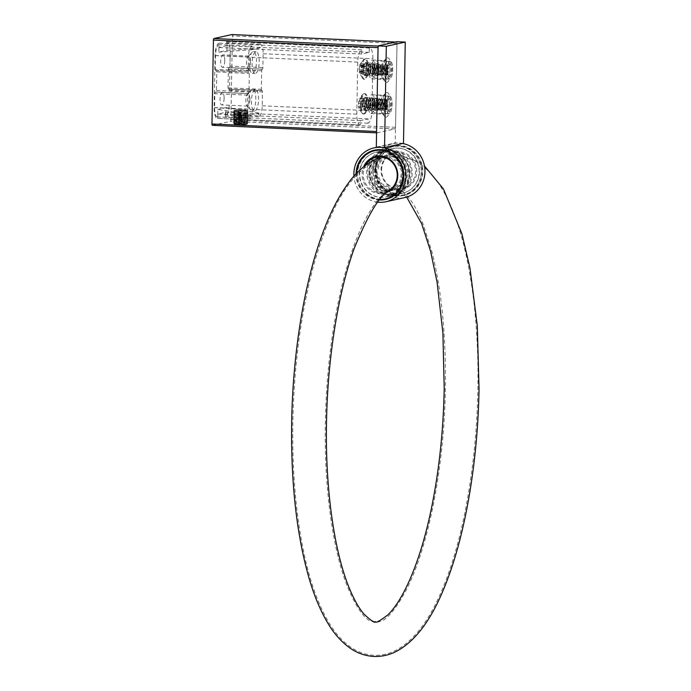 <?xml version="1.0" encoding="UTF-8"?>
<svg xmlns="http://www.w3.org/2000/svg" width="691" height="691" viewBox="0 0 691 691"><rect width="100%" height="100%" fill="white"/><g stroke="black" fill="none" stroke-linecap="round" stroke-linejoin="round"><path stroke-width="0.52" stroke-dasharray="3.46 2.59" d="M256.465 61.68A10.883 3.524 92.6 0 0 253.407 51.592A10.883 3.524 92.6 0 0 252.172 52.196A10.883 3.524 92.6 0 0 249.356 63.252A10.883 3.524 92.6 0 0 251.239 72.633A10.883 3.524 92.6 0 0 252.414 73.341A10.883 3.524 92.6 0 0 256.465 61.68M250.557 61.819A6.245 2.021 92.6 0 0 248.812 56.031A6.245 2.021 92.6 0 0 248.104 56.377A6.245 2.021 92.6 0 0 246.488 62.717A6.245 2.021 92.6 0 0 247.559 68.089A6.245 2.021 92.6 0 0 248.233 68.504A6.245 2.021 92.6 0 0 250.557 61.819M259.211 61.801A10.883 3.524 92.6 0 0 256.154 51.721A10.883 3.524 92.6 0 0 252.103 63.382A10.883 3.524 92.6 0 0 255.16 73.471A10.883 3.524 92.6 0 0 259.211 61.801M255.808 99.288A10.883 3.524 92.6 0 0 252.751 89.199A10.883 3.524 92.6 0 0 251.515 89.804A10.883 3.524 92.6 0 0 248.7 100.86A10.883 3.524 92.6 0 0 250.583 110.24A10.883 3.524 92.6 0 0 251.757 110.949A10.883 3.524 92.6 0 0 255.808 99.288M249.9 99.418A6.245 2.021 92.6 0 0 248.155 93.639A6.245 2.021 92.6 0 0 247.447 93.985A6.245 2.021 92.6 0 0 245.832 100.325A6.245 2.021 92.6 0 0 246.903 105.697A6.245 2.021 92.6 0 0 247.577 106.112A6.245 2.021 92.6 0 0 249.9 99.418M258.555 99.409A10.883 3.524 92.6 0 0 255.497 89.32A10.883 3.524 92.6 0 0 251.446 100.99A10.883 3.524 92.6 0 0 254.504 111.078A10.883 3.524 92.6 0 0 258.555 99.409M224.109 98.243A6.245 2.021 92.6 0 0 222.364 92.456A6.245 2.021 92.6 0 0 220.04 99.141A6.245 2.021 92.6 0 0 221.794 104.928A6.245 2.021 92.6 0 0 224.109 98.243M224.765 60.635A6.245 2.021 92.6 0 0 223.02 54.848A6.245 2.021 92.6 0 0 220.697 61.534A6.245 2.021 92.6 0 0 222.45 67.321A6.245 2.021 92.6 0 0 224.765 60.635M262.882 67.623L229.956 66.111A1.451 0.466 -87.4 0 1 229.455 67.666L262.381 69.169A1.451 0.466 92.6 0 0 262.882 67.623L263.124 53.734A10.158 3.291 92.6 0 0 260.274 44.319A10.158 3.291 92.6 0 0 259.989 44.345L259.92 47.955L251.87 49.743L251.93 46.124A10.158 3.291 92.6 0 0 248.44 56.99L248.199 70.871A1.451 0.466 92.6 0 0 248.605 72.218A1.451 0.466 92.6 0 0 248.648 72.218L248.881 72.158A1.451 0.466 -87.4 0 1 248.924 72.158A1.451 0.466 -87.4 0 1 249.33 73.505L249.01 92.015A1.451 0.466 -87.4 0 1 248.51 93.57L248.276 93.622A1.451 0.466 92.6 0 0 247.775 95.168L247.533 109.057A10.158 3.291 92.6 0 0 250.384 118.472A10.158 3.291 92.6 0 0 250.669 118.446L250.738 114.836L217.881 109.42L217.743 116.943A10.158 3.291 92.6 0 1 217.458 116.969A10.158 3.291 92.6 0 1 214.607 107.546L214.849 93.665A1.451 0.466 -87.4 0 1 215.35 92.11L248.276 93.622M229.455 67.666L228.842 67.796L228.341 69.35L228.021 87.861L228.471 89.208L229.084 89.07A1.451 0.466 -87.4 0 1 229.127 89.061A1.451 0.466 -87.4 0 1 229.533 90.409L262.459 91.92L262.217 105.801A10.158 3.291 92.6 0 1 258.728 116.667L258.788 113.048L250.738 114.836M262.459 91.92A1.451 0.466 92.6 0 0 262.053 90.573A1.451 0.466 92.6 0 0 262.01 90.581L229.084 89.07M262.381 69.169L262.148 69.221A1.451 0.466 92.6 0 0 261.647 70.776L261.328 89.286A1.451 0.466 92.6 0 0 261.734 90.633A1.451 0.466 92.6 0 0 261.777 90.633L262.01 90.581M248.648 72.218L216.335 70.568L248.924 72.158M215.722 70.707A1.451 0.466 -87.4 0 1 215.678 70.707A1.451 0.466 -87.4 0 1 215.272 69.368L248.199 70.871M259.92 47.955L226.933 50.357L218.874 52.145L219.012 44.621A10.158 3.291 92.6 0 0 215.514 55.479L215.272 69.368M226.933 50.357L227.063 42.833A10.158 3.291 92.6 0 1 227.348 42.807A10.158 3.291 92.6 0 1 230.198 52.222L229.533 90.409M229.956 66.111L230.198 52.222A11.609 3.757 -87.4 0 0 226.942 41.469A11.609 3.757 -87.4 0 0 226.613 41.495L226.536 45.831L218.961 47.515L219.03 43.17A11.609 3.757 -87.4 0 0 215.039 55.582L214.132 107.658A11.609 3.757 -87.4 0 0 217.389 118.411A11.609 3.757 -87.4 0 0 217.717 118.386L217.795 114.05L225.378 112.365L225.301 116.71A11.609 3.757 -87.4 0 0 229.291 104.298A10.158 3.291 92.6 0 1 225.802 115.155L225.931 107.632L217.881 109.42M261.734 90.633L228.427 89.208L261.777 90.633M248.881 72.158L216.335 70.568L216.784 71.907L216.464 90.426L215.963 91.972L215.35 92.11M259.989 44.345L227.063 42.833M251.93 46.124L219.012 44.621M250.669 118.446L217.743 116.943M258.728 116.667L225.802 115.155M258.788 113.048L225.931 107.632M251.87 49.743L218.874 52.145M228.842 67.796L262.148 69.221M215.963 91.972L248.51 93.57M238.628 124.656A6.098 0.501 -179 0 1 234.517 124.104A6.098 0.501 -179 0 1 242.601 123.775A6.098 0.501 -179 0 1 246.713 124.32A6.098 0.501 -179 0 1 238.628 124.656M238.801 114.525A6.098 0.501 -179 0 1 234.698 113.98A6.098 0.501 -179 0 1 242.783 113.644A6.098 0.501 -179 0 1 246.886 114.196A6.098 0.501 -179 0 1 238.801 114.525M386.701 92.542A12.334 3.999 -87.4 0 1 390.519 103.944A12.334 3.999 -87.4 0 1 386.278 117.133A12.334 3.999 -87.4 0 1 384.593 116.356A12.334 3.999 -87.4 0 1 382.494 104.661A12.334 3.999 -87.4 0 1 385.656 93.199A12.334 3.999 -87.4 0 1 386.701 92.542M383.583 114.119A9.432 3.058 92.6 0 0 386.813 104.445A9.432 3.058 92.6 0 0 384.179 95.289A9.432 3.058 92.6 0 0 383.911 95.315A9.432 3.058 92.6 0 0 383.108 95.807A9.432 3.058 92.6 0 0 380.689 104.574A9.432 3.058 92.6 0 0 382.296 113.523A9.432 3.058 92.6 0 0 383.315 114.136A9.432 3.058 92.6 0 0 383.583 114.119M387.305 57.828A12.334 3.999 -87.4 0 1 391.123 69.23A12.334 3.999 -87.4 0 1 386.882 82.419A12.334 3.999 -87.4 0 1 385.198 81.642A12.334 3.999 -87.4 0 1 383.099 69.946A12.334 3.999 -87.4 0 1 386.26 58.485A12.334 3.999 -87.4 0 1 387.305 57.828M384.187 79.405A9.432 3.058 92.6 0 0 387.418 69.731A9.432 3.058 92.6 0 0 384.783 60.575A9.432 3.058 92.6 0 0 384.516 60.601A9.432 3.058 92.6 0 0 383.712 61.093A9.432 3.058 92.6 0 0 381.294 69.86A9.432 3.058 92.6 0 0 382.9 78.809A9.432 3.058 92.6 0 0 383.92 79.422A9.432 3.058 92.6 0 0 384.187 79.405M371.836 78.834A9.432 3.058 92.6 0 0 375.075 69.16A9.432 3.058 92.6 0 0 372.432 60.005A9.432 3.058 92.6 0 0 372.164 60.031A9.432 3.058 92.6 0 0 368.934 69.705A9.432 3.058 92.6 0 0 371.568 78.86A9.432 3.058 92.6 0 0 371.836 78.834M371.231 113.549A9.432 3.058 92.6 0 0 374.47 103.875A9.432 3.058 92.6 0 0 371.827 94.719A9.432 3.058 92.6 0 0 371.559 94.745A9.432 3.058 92.6 0 0 368.329 104.419A9.432 3.058 92.6 0 0 370.963 113.574A9.432 3.058 92.6 0 0 371.231 113.549M371.508 97.638A6.53 2.116 -87.4 0 1 371.698 97.621A6.53 2.116 -87.4 0 1 373.52 103.961A6.53 2.116 -87.4 0 1 371.283 110.655A6.53 2.116 -87.4 0 1 371.102 110.672A6.53 2.116 -87.4 0 1 369.27 104.332A6.53 2.116 -87.4 0 1 371.508 97.638M364.649 97.327A6.53 2.116 -87.4 0 1 364.839 97.31A6.53 2.116 -87.4 0 1 366.662 103.65A6.53 2.116 -87.4 0 1 364.425 110.344A6.53 2.116 -87.4 0 1 364.243 110.361A6.53 2.116 -87.4 0 1 362.412 104.021A6.53 2.116 -87.4 0 1 364.649 97.327M372.121 62.924A6.53 2.116 -87.4 0 1 372.302 62.907A6.53 2.116 -87.4 0 1 374.125 69.247A6.53 2.116 -87.4 0 1 371.888 75.941A6.53 2.116 -87.4 0 1 371.706 75.958A6.53 2.116 -87.4 0 1 369.875 69.618A6.53 2.116 -87.4 0 1 372.121 62.924M365.254 62.613A6.53 2.116 -87.4 0 1 365.444 62.596A6.53 2.116 -87.4 0 1 367.267 68.936A6.53 2.116 -87.4 0 1 365.029 75.63A6.53 2.116 -87.4 0 1 364.848 75.647A6.53 2.116 -87.4 0 1 363.017 69.307A6.53 2.116 -87.4 0 1 365.254 62.613M377.036 132.871L376.992 132.871A1.451 0.466 92.6 0 0 377.036 132.871L395.036 128.88A1.451 0.466 92.6 0 0 395.537 127.325L396.997 43.438A1.451 0.466 92.6 0 0 396.591 42.091A1.451 0.466 92.6 0 0 396.548 42.099L378.081 46.064M212.405 125.33L230.414 121.34A1.451 0.466 92.6 0 0 230.906 119.785L232.375 35.897A1.451 0.466 92.6 0 0 232.003 34.559M360.391 124.924A11.609 3.757 -87.4 0 1 360.063 124.95A11.609 3.757 -87.4 0 1 356.806 114.188L357.713 62.121A11.609 3.757 -87.4 0 1 361.704 49.709L361.635 54.045L369.21 52.369L369.288 48.033A11.609 3.757 -87.4 0 1 369.616 47.999A11.609 3.757 -87.4 0 1 372.872 58.761L371.965 110.836A11.609 3.757 -87.4 0 1 367.975 123.24L368.053 118.904L360.469 120.579L360.391 124.924L217.717 118.386M360.469 120.579L217.795 114.05M368.053 118.904L225.378 112.365M367.975 123.24L225.301 116.71M369.288 48.033L226.613 41.495M369.21 52.369L226.536 45.831M361.635 54.045L218.961 47.515M361.704 49.709L219.03 43.17M367.275 63.339A10.158 3.291 92.6 0 0 364.788 58.934A10.158 3.291 92.6 0 0 363.872 59.271A10.158 3.291 92.6 0 0 361.367 74.827A10.158 3.291 92.6 0 0 362.982 78.809A10.158 3.291 92.6 0 0 363.855 79.232A10.158 3.291 92.6 0 0 367.025 73.877A10.158 3.291 92.6 0 0 367.275 63.339M368.096 63.382A10.158 3.291 92.6 0 0 365.608 58.968A10.158 3.291 92.6 0 0 362.438 64.323A10.158 3.291 92.6 0 0 362.196 74.861A10.158 3.291 92.6 0 0 364.675 79.266A10.158 3.291 92.6 0 0 367.854 73.92A10.158 3.291 92.6 0 0 368.096 63.382M364.131 69.817L363.371 71.285L363.716 73.177L364.477 71.709A1.753 0.57 -87.4 0 1 364.805 71.398A1.753 0.57 -87.4 0 1 365.245 72.158L365.634 74.3L366.299 73.004L365.91 70.862A1.753 0.57 -87.4 0 1 366.161 68.426L366.912 66.958L366.575 65.066L365.815 66.535A1.753 0.57 -87.4 0 1 365.461 66.837A1.753 0.57 -87.4 0 1 365.047 66.077L364.658 63.935L363.984 65.239L364.373 67.373A1.753 0.57 -87.4 0 1 364.131 69.817L359 69.35L358.975 70.041L359.553 65.567L360.555 63.434L360.037 65.688L360.685 66.068L362.473 64.557L362.887 66.828L361.117 68.426L360.909 70.473L362.274 72.875L361.471 74.429L359.424 71.709L359.553 73.306L359.208 67.303L359.881 64.652L363.872 59.271M365.047 66.077L360.037 65.688L365.815 66.535M365.245 72.158L359.424 71.709L364.477 71.709M363.716 73.177L359.536 73.22L362.982 78.809M366.835 65.835A5.804 1.883 92.6 0 0 365.409 63.322A5.804 1.883 92.6 0 0 363.596 66.379A5.804 1.883 92.6 0 0 363.457 72.4A5.804 1.883 92.6 0 0 364.883 74.922A5.804 1.883 92.6 0 0 366.688 71.864A5.804 1.883 92.6 0 0 366.835 65.835M364.883 74.922L367.249 75.025L367.802 73.989L369.098 65.947L367.975 63.434L367.025 64.462L366.316 69.713L367.508 74.507L368.398 75.077L369.927 73.695L371.067 68.858L371.024 66.034L369.711 74.075L368.493 72.59L367.802 73.989L368.7 72.227L367.292 74.939L368.398 75.077M367.292 74.939L369.711 74.075M368.597 72.633L368.225 69.8L368.934 64.548L369.875 63.52L371.007 66.034L369.892 63.529L368.951 64.548L368.243 69.8L369.426 74.593L370.324 75.172L371.646 74.162L372.993 68.945L372.941 66.12L372.976 68.945L371.628 74.162L370.307 75.172L368.597 72.633M370.514 72.728L370.151 69.886L370.851 64.634L371.801 63.615L372.933 66.12L371.81 63.615L370.868 64.634L370.16 69.886L370.531 72.728L372.242 75.259L370.514 72.728M374.85 66.206L374.902 69.031L373.555 74.248L372.224 75.259L373.771 73.868L374.911 69.031L374.367 64.263L373.736 63.702L372.786 64.729L372.078 69.972L372.449 72.814L372.069 69.972L372.777 64.729L373.719 63.702L374.85 66.206M376.768 66.293L376.82 69.117L375.472 74.334L374.151 75.345L372.44 72.814L374.159 75.345L375.489 74.334L376.828 69.117L376.785 66.293L375.654 63.788L376.768 66.293M374.358 72.901L373.986 70.059L374.695 64.816L375.636 63.788L374.712 64.816L374.004 70.059L374.367 72.901L376.085 75.431L374.358 72.901M378.694 66.379L378.737 69.204L377.39 74.429L376.068 75.431L377.614 74.049L378.754 69.204L378.202 64.436L377.571 63.874L376.63 64.902L375.921 70.154L376.293 72.987L375.913 70.145L376.612 64.902L377.562 63.874L378.694 66.379M380.611 66.474L380.663 69.299L379.316 74.516L377.986 75.518L376.275 72.987L378.003 75.518L379.324 74.516L380.672 69.299L380.629 66.474L379.497 63.961L380.611 66.474M378.202 73.073L377.83 70.24L378.538 64.989L379.48 63.961L378.547 64.989L377.847 70.24L378.21 73.073L379.92 75.613L378.202 73.073M382.529 66.561L382.581 69.385L381.233 74.602L379.912 75.613L381.458 74.222L382.598 69.385L382.045 64.617L381.415 64.056L380.473 65.075L379.765 70.327L380.136 73.168L379.748 70.327L380.456 65.075L381.397 64.056L382.529 66.561M384.455 66.647L384.498 69.471L383.151 74.688L381.829 75.699L380.119 73.16L381.847 75.699L383.168 74.688L384.516 69.471L384.101 65.006L383.332 64.142L384.455 66.647M382.037 73.255L381.674 70.413L382.373 65.161L383.324 64.142L382.391 65.17L381.682 70.413L382.054 73.255L383.764 75.785L382.037 73.255M386.373 66.733L386.424 69.558L385.077 74.775L383.747 75.785L385.293 74.395L386.433 69.558L385.889 64.79L385.258 64.228L384.308 65.256L383.609 70.499L383.971 73.341L383.591 70.499L384.3 65.256L385.241 64.228L386.373 66.733M387.746 73.712L387.426 74.032L387.746 73.712A4.353 1.408 92.6 0 0 388.359 67.666A4.353 1.408 92.6 0 0 387.763 66.06A4.353 1.408 92.6 0 0 386.096 67.433A4.353 1.408 92.6 0 0 385.828 72.59A4.353 1.408 92.6 0 0 387.02 74.464L385.561 72.702L385.975 65.818L387.185 65.343L387.798 67.139L386.304 75.345L384.291 74.378L383.963 73.341L384.231 74.205A5.804 1.883 92.6 0 0 384.291 74.378L383.211 70.318L383.609 66.647L384.611 66.319L384.896 69.653L383.859 73.298L382.218 73.592L381.285 70.232L381.682 66.561L382.693 66.232L382.978 69.566L382.149 72.84L380.292 73.505L379.368 70.145L379.765 66.474L380.767 66.146L381.061 69.471L380.223 72.754L378.374 73.419L377.45 70.059L377.847 66.388L378.849 66.06L379.134 69.385L378.305 72.659L376.457 73.332L375.524 69.972L375.921 66.301L376.932 65.965L377.217 69.299L376.388 72.572L374.531 73.237L373.606 69.886L374.004 66.206L375.006 65.878L375.291 69.212L374.462 72.486L372.613 73.151L371.689 69.791L372.086 66.12L373.088 65.792L373.373 69.126L372.544 72.4L370.696 73.065L369.763 69.705L370.16 66.034L371.222 65.835L371.456 69.031L370.626 72.313L368.769 72.978L367.845 69.618L368.355 65.697L369.305 65.74L369.53 68.945L368.7 72.227M384.231 74.205L386.865 74.775L387.426 74.032M387.02 74.464L387.703 73.471L386.053 73.773L385.561 72.702M385.63 72.978L385.129 70.413L385.526 66.733L386.528 66.405L386.822 69.739L385.984 73.013L384.136 73.678L383.704 72.892M366.912 66.958L362.887 66.828M366.575 65.066L362.473 64.557M364.658 63.935L360.555 63.434M363.984 65.239L359.761 64.989M363.371 71.285L359.147 71.035M365.634 74.3L361.471 74.429M366.299 73.004L362.274 72.875M237.436 109.593L244.294 109.904L237.436 109.593M247.853 123.534L245.815 124.605A6.383 0.527 -179 0 1 238.922 124.691A6.383 0.527 -179 0 1 234.249 124.147A6.383 0.527 -179 0 1 234.577 123.939A6.383 0.527 -179 0 1 240.675 123.689A6.383 0.527 -179 0 1 246.687 124.155L234.24 123.559C230.803 124.034 244.856 124.51 247.447 123.706L247.741 123.3L245.27 122.272L234.543 121.884L246.661 121.504L245.296 120.83L234.569 120.433L246.687 120.053L245.322 119.379L234.595 118.99L246.713 118.61L245.348 117.936L234.62 117.539L246.739 117.159L245.374 116.485L234.646 116.053L246.557 115.803L246.756 115.406L245.4 115.043L234.672 114.646L241.954 114.844L246.583 114.352L246.782 113.963L245.426 113.592L234.698 113.16L241.98 113.402L246.808 112.512L234.724 111.717L242.005 111.951L246.834 111.07L235.009 110.171C237.281 109.627 250.41 110.344 247.404 111.026L239.941 111.432A7.256 0.596 -179 0 1 235.968 111.216L235.009 110.171M234.249 124.147L234.24 123.559M245.046 109.938L236.547 109.593L245.046 109.938M245.815 124.605L246.998 124.147L246.609 123.11A7.256 0.596 1 0 1 247.888 123.473L247.888 123.473C248.397 122.601 235.942 122.005 233.783 122.376L233.411 122.67L234.525 123.326L236.002 123.499L241.798 123.525L246.635 122.635M233.783 122.376C230.31 122.799 244.873 123.223 247.516 122.281L247.914 122.022L246.661 121.193M246.609 123.11L233.385 122.635M233.783 122.523C230.31 122.938 244.873 123.369 247.508 122.428L247.914 122.022M247.516 122.281C250.997 121.383 236.443 120.476 233.808 120.934C230.336 121.348 244.899 121.771 247.542 120.839C251.023 119.94 236.469 119.033 233.834 119.483C230.362 119.906 244.925 120.329 247.568 119.388C251.04 118.489 236.486 117.582 233.86 118.04C230.388 118.455 244.951 118.878 247.594 117.945C251.066 117.047 236.512 116.14 233.886 116.598C230.414 117.012 244.977 117.435 247.611 116.503C251.092 115.604 236.538 114.689 233.912 115.147C230.44 115.561 245.003 115.993 247.637 115.051C251.118 114.153 236.564 113.246 233.938 113.704C230.466 114.119 245.029 114.542 247.663 113.609C251.144 112.711 236.59 111.795 233.955 112.253C230.492 112.668 245.055 113.099 247.689 112.158C251.17 111.26 236.616 110.353 233.981 110.81L233.584 111.07L234.724 111.761M233.981 110.81L235.968 111.216M247.508 122.428C250.988 121.53 236.434 120.623 233.808 121.08C230.336 121.495 244.899 121.918 247.533 120.985C251.014 120.087 236.46 119.172 233.834 119.629C230.362 120.044 244.925 120.476 247.559 119.534C251.04 118.636 236.486 117.729 233.852 118.187C230.388 118.602 244.951 119.025 247.585 118.092C251.066 117.194 236.512 116.287 233.878 116.736C230.414 117.159 244.977 117.582 247.611 116.641C251.092 115.743 236.538 114.836 233.904 115.293C230.431 115.708 244.994 116.131 247.637 115.198C251.118 114.3 236.564 113.393 233.929 113.842C230.457 114.265 245.02 114.689 247.663 113.747C251.144 112.849 236.59 111.942 233.955 112.4C230.483 112.814 245.046 113.238 247.689 112.305C251.17 111.406 236.616 110.5 233.981 110.949L233.584 111.07M233.981 110.949L239.941 111.432M233.955 112.253L233.584 112.547L234.698 113.203M233.938 113.704L233.558 113.989L234.672 114.646M233.912 115.147L233.506 115.406L234.646 116.097M233.886 116.598L233.515 116.883L234.62 117.539M233.86 118.04L233.463 118.299L234.595 118.99M233.834 119.483L233.463 119.776L234.569 120.433M233.808 120.934L233.411 121.193L234.543 121.884M247.689 112.158L248.086 111.899L246.834 111.07M247.663 113.609L248.06 113.341L246.808 112.512M247.637 115.051L248.043 114.792L246.782 113.963M247.611 116.503L248.017 116.235L246.756 115.406M247.594 117.945L247.991 117.686L246.739 116.857M247.568 119.388L247.965 119.128L246.713 118.299M247.542 120.839L247.939 120.579L246.687 119.742M245.193 109.748L247.404 111.026M247.888 123.473L247.447 123.706M246.402 124.475L246.609 124.086L245.245 123.724L234.525 123.326M243.517 115.846L243.37 124.233L239.138 124.535L243.578 124.544L244.735 123.931L244.882 115.535L239.397 115.838L239.25 124.225L236.175 124.207L239.138 124.535M239.397 115.838L236.65 115.527L242.135 115.233L241.988 123.62L244.735 123.931M242.135 115.233L244.882 115.535M238.024 115.224L237.877 123.611L236.175 124.207L237.877 123.611L245.02 124.216M236.65 115.527L236.503 123.914M234.75 110.266L233.618 110.888M237.877 123.611L242.092 123.888L237.877 123.611M364.511 113.272A10.158 3.291 92.6 0 0 367.033 102.018A10.158 3.291 92.6 0 0 364.183 93.648A10.158 3.291 92.6 0 0 363.267 93.985A10.158 3.291 92.6 0 0 362.922 94.322A10.158 3.291 92.6 0 0 360.408 104.186A10.158 3.291 92.6 0 0 362.369 113.523A10.158 3.291 92.6 0 0 363.25 113.946A10.158 3.291 92.6 0 0 364.511 113.272M365.332 113.315A10.158 3.291 92.6 0 0 367.854 102.061A10.158 3.291 92.6 0 0 365.003 93.682A10.158 3.291 92.6 0 0 363.751 94.356A10.158 3.291 92.6 0 0 361.22 105.611A10.158 3.291 92.6 0 0 364.071 113.98A10.158 3.291 92.6 0 0 365.332 113.315M360.4 97.802L359.683 100.385L360.261 101.232L362.119 100.307L362.334 102.873L360.486 103.892L360.132 105.801L361.298 108.496L360.417 109.48L359.225 106.82L358.638 105.973L358.698 106.975L358.422 103.304L359.527 98.796L360.4 97.802L364.477 98.295L363.742 99.115L359.527 98.796M365.142 101.836L359.968 101.318L365.366 101.724A1.753 0.57 -87.4 0 1 365.142 101.836A1.753 0.57 -87.4 0 1 364.675 100.713L364.477 98.295M363.915 105.827L358.724 105.878L358.698 106.975L362.879 106.872L363.708 105.939A1.753 0.57 -87.4 0 1 363.915 105.827A1.753 0.57 -87.4 0 1 364.399 106.95L364.606 109.377L360.417 109.48M358.482 104.41L358.422 103.304L363.526 103.805L362.706 104.73L358.482 104.41M364.995 109.247A5.804 1.883 92.6 0 0 366.437 102.821A5.804 1.883 92.6 0 0 364.805 98.036A5.804 1.883 92.6 0 0 364.088 98.416A5.804 1.883 92.6 0 0 362.645 104.851A5.804 1.883 92.6 0 0 364.269 109.636A5.804 1.883 92.6 0 0 364.995 109.247M367.258 109.351L368.286 107.597L369.132 101.879L368.674 99.012L367.914 98.174L366.619 100.342L366.403 106.086L368.346 109.817L366.921 108.271L365.997 105.412L364.485 105.991L366.118 109.662L367.258 109.351M364.485 105.991L365.669 101.542L366.394 106.077M369.227 98.649C371.248 95.617 371.896 107.114 369.167 109.437L368.329 109.817L370.203 107.684L371.05 101.966L370.056 98.329L369.236 98.658L368.536 100.428L368.329 106.172L370.264 109.912L368.839 108.357L368.312 106.172L368.519 100.428L369.84 98.26M371.162 98.744L370.454 100.515L370.246 106.259L372.19 109.999L373.019 109.619L371.87 109.921L370.238 106.259L370.445 100.515L371.145 98.744C373.175 95.704 373.814 107.2 371.093 109.532L370.255 109.904L372.121 107.77L372.976 102.061L372.518 99.184L371.983 98.424L371.162 98.744L371.758 98.355M373.062 98.83L373.667 98.442L372.38 100.601L372.173 106.345L374.107 110.085L372.682 108.53L372.155 106.345L372.363 100.601L373.062 98.83C375.092 95.799 375.74 107.286 373.01 109.619L374.047 107.856L374.893 102.147L374.436 99.279L373.676 98.442M374.997 98.917L374.297 100.687L374.09 106.431L376.025 110.171L376.863 109.791L375.705 110.102L374.073 106.431L374.289 100.687L374.988 98.917C377.018 95.885 377.657 107.373 374.928 109.705L374.09 110.085L375.964 107.951L376.811 102.233L376.353 99.366L375.818 98.597L374.997 98.917L375.602 98.528M376.906 99.003L377.502 98.614L376.215 100.774L376.008 106.518L377.951 110.258L376.526 108.712L375.999 106.518L376.206 100.774L376.906 99.003C378.936 95.971 379.575 107.468 376.854 109.791L377.882 108.038L378.737 102.32L378.279 99.452L377.519 98.614M378.823 99.089C380.853 96.058 381.501 107.554 378.772 109.878L377.934 110.258L379.808 108.124L380.655 102.406L380.197 99.539L379.437 98.701L378.141 100.869L377.934 106.613L379.566 110.275L380.706 109.973L379.549 110.275L377.917 106.613L378.124 100.869L379.437 98.701M380.758 99.184L380.059 100.955L379.851 106.699L381.786 110.439L383.643 108.297L384.498 102.588L384.041 99.72L383.505 98.951L382.684 99.271C384.697 96.239 385.336 107.727 382.615 110.059L381.467 110.361L379.834 106.699L380.05 100.955L381.363 98.796L380.758 99.184C382.779 96.144 383.419 107.641 380.689 109.973L381.726 108.211L382.572 102.501L382.114 99.625L381.363 98.796M382.684 99.271L381.985 101.041L381.769 106.785L383.401 110.448L384.55 110.145L383.393 110.448L381.76 106.785L381.968 101.041L383.28 98.882M385.103 106.397L384.593 106.526L385.103 106.397A4.353 1.408 92.6 0 0 386.787 108.945A4.353 1.408 92.6 0 0 386.83 108.902A4.353 1.408 92.6 0 0 387.901 104.833A4.353 1.408 92.6 0 0 387.159 100.774A4.353 1.408 92.6 0 0 386.148 100.774A4.353 1.408 92.6 0 0 385.12 104.142L385.932 100.566L386.874 100.42L386.027 109.731L384.092 108.763L384.317 99.867A5.804 1.883 92.6 0 0 384.239 100.005L384.602 99.357C386.615 96.325 387.262 107.813 384.533 110.145L385.569 108.392L386.416 102.674L385.958 99.806L385.198 98.968M384.317 99.867L384.593 106.526M385.12 104.142L385.198 106.293L385.25 102.268L385.932 100.566M385.595 101.206L386.519 101.249L386.813 103.339L386.122 107.33L384.516 108.772L383.28 106.207L383.332 102.182L384.3 100.713L384.896 103.253L384.205 107.243L382.598 108.686L381.363 106.12L381.406 102.095L382.373 100.627L382.978 103.166L382.287 107.157L380.681 108.599L379.437 106.025L379.489 102.009L380.456 100.541L381.052 103.08L380.361 107.07L378.754 108.504L377.519 105.939L377.571 101.922L378.538 100.454L379.134 102.994L378.443 106.984L376.837 108.418L375.593 105.853L375.645 101.836L376.612 100.368L377.217 102.899L376.526 106.889L374.911 108.332L373.676 105.766L373.727 101.741L374.695 100.273L375.291 102.812L374.6 106.803L372.993 108.245L371.758 105.68L371.81 101.655L372.777 100.186L373.373 102.726L372.682 106.716L371.076 108.159L369.832 105.585L369.884 101.568L370.851 100.1L371.447 102.639L370.765 106.63L369.149 108.064L367.914 105.498L367.966 101.482L368.312 100.411L369.236 100.454L368.839 106.544L367.232 107.977L365.997 105.412L365.669 101.542M364.606 109.377L365.332 108.556L361.298 108.496M365.332 108.556L365.124 106.129A1.753 0.57 -87.4 0 1 365.548 103.866L366.377 102.933L362.334 102.873M366.377 102.933L366.195 100.791L362.119 100.307M366.195 100.791L365.366 101.724M363.742 99.115L363.95 101.534A1.753 0.57 -87.4 0 1 363.526 103.805M362.706 104.73L362.879 106.872M384.205 70.767A8.853 2.868 -87.4 0 1 387.496 61.283A8.853 2.868 -87.4 0 1 389.983 69.489A8.853 2.868 -87.4 0 1 386.692 78.973A8.853 2.868 -87.4 0 1 384.205 70.767M386.951 70.888A8.853 2.868 -87.4 0 1 390.242 61.404A8.853 2.868 -87.4 0 1 392.73 69.61A8.853 2.868 -87.4 0 1 389.43 79.094A8.853 2.868 -87.4 0 1 386.951 70.888M383.6 105.481A8.853 2.868 -87.4 0 1 386.891 95.997A8.853 2.868 -87.4 0 1 389.379 104.203A8.853 2.868 -87.4 0 1 386.079 113.687A8.853 2.868 -87.4 0 1 383.6 105.481M386.347 105.602A8.853 2.868 -87.4 0 1 389.638 96.118A8.853 2.868 -87.4 0 1 392.125 104.324A8.853 2.868 -87.4 0 1 388.826 113.808A8.853 2.868 -87.4 0 1 386.347 105.602M403.492 143.331L395.261 142.951L397.031 41.702M376.31 147.148L395.261 142.951M387.193 105.412A6.245 2.021 -87.4 0 1 388.808 99.072A6.245 2.021 -87.4 0 1 391.27 104.514A6.245 2.021 -87.4 0 1 388.273 110.793A6.245 2.021 -87.4 0 1 387.193 105.412M389.422 104.557A4.794 1.555 92.6 0 0 388.083 100.117A4.794 1.555 92.6 0 0 387.539 100.385A4.794 1.555 92.6 0 0 386.295 105.248A4.794 1.555 92.6 0 0 387.124 109.377A4.794 1.555 92.6 0 0 387.642 109.688A4.794 1.555 92.6 0 0 389.422 104.557M377.554 103.883A6.245 2.021 92.6 0 0 376.474 98.511A6.245 2.021 92.6 0 0 373.477 104.79A6.245 2.021 92.6 0 0 375.939 110.223A6.245 2.021 92.6 0 0 377.554 103.883M375.325 104.747A4.794 1.555 -87.4 0 1 377.105 99.616A4.794 1.555 -87.4 0 1 377.623 99.927A4.794 1.555 -87.4 0 1 378.452 104.056A4.794 1.555 -87.4 0 1 377.208 108.919A4.794 1.555 -87.4 0 1 376.664 109.187A4.794 1.555 -87.4 0 1 375.325 104.747M386.39 105.593A8.707 2.824 92.6 0 0 388.834 113.669A8.707 2.824 92.6 0 0 392.073 104.332A8.707 2.824 92.6 0 0 389.629 96.265A8.707 2.824 92.6 0 0 386.39 105.593M372.674 104.963A8.707 2.824 92.6 0 0 375.118 113.039A8.707 2.824 92.6 0 0 378.357 103.71A8.707 2.824 92.6 0 0 375.913 95.634A8.707 2.824 92.6 0 0 372.674 104.963M375.8 169.943A22.933 21.62 77.5 0 1 392.514 148.548A22.933 21.62 77.5 0 1 419.152 171.929A22.933 21.62 77.5 0 1 402.438 193.325A22.933 21.62 77.5 0 1 375.8 169.943M359.691 173.51A22.933 21.62 77.5 0 1 376.405 152.115A22.933 21.62 77.5 0 1 403.043 175.497A22.933 21.62 77.5 0 1 386.329 196.892A22.933 21.62 77.5 0 1 359.691 173.51M379.808 199.595A25.256 23.805 77.5 0 1 357.497 173.406A25.256 23.805 77.5 0 1 367.016 153.998M375.196 150.016A25.256 23.805 77.5 0 1 375.904 149.843A25.256 23.805 77.5 0 1 405.237 175.6A25.256 23.805 77.5 0 1 386.83 199.163A25.256 23.805 77.5 0 1 386.122 199.31M377.683 202.152A27.58 25.99 77.5 0 1 353.956 176.231M404.866 197.548A27.58 25.99 77.5 0 1 372.829 169.425A27.58 25.99 77.5 0 1 392.929 143.693A27.58 25.99 77.5 0 1 402.663 143.512M375.023 169.528A25.256 23.805 77.5 0 1 393.429 145.965A25.256 23.805 77.5 0 1 422.771 171.714A25.256 23.805 77.5 0 1 404.356 195.277A25.256 23.805 77.5 0 1 375.023 169.528M373.606 169.839A25.256 23.805 77.5 0 1 392.013 146.276A25.256 23.805 77.5 0 1 421.346 172.033A25.256 23.805 77.5 0 1 402.939 195.596A25.256 23.805 77.5 0 1 373.606 169.839M379.463 199.984A25.256 23.805 77.5 0 1 356.072 173.907M387.798 70.707A6.245 2.021 -87.4 0 1 389.413 64.358A6.245 2.021 -87.4 0 1 391.875 69.8A6.245 2.021 -87.4 0 1 388.878 76.079A6.245 2.021 -87.4 0 1 387.798 70.707M390.026 69.843A4.794 1.555 92.6 0 0 388.688 65.403A4.794 1.555 92.6 0 0 388.143 65.671A4.794 1.555 92.6 0 0 386.9 70.534A4.794 1.555 92.6 0 0 387.729 74.663A4.794 1.555 92.6 0 0 388.247 74.974A4.794 1.555 92.6 0 0 390.026 69.843M378.158 69.169A6.245 2.021 92.6 0 0 377.079 63.797A6.245 2.021 92.6 0 0 374.081 70.076A6.245 2.021 92.6 0 0 376.543 75.509A6.245 2.021 92.6 0 0 378.158 69.169M375.93 70.033A4.794 1.555 -87.4 0 1 377.709 64.902A4.794 1.555 -87.4 0 1 378.227 65.213A4.794 1.555 -87.4 0 1 379.057 69.342A4.794 1.555 -87.4 0 1 377.813 74.205A4.794 1.555 -87.4 0 1 377.269 74.473A4.794 1.555 -87.4 0 1 375.93 70.033M386.995 70.879A8.707 2.824 92.6 0 0 389.439 78.955A8.707 2.824 92.6 0 0 392.678 69.618A8.707 2.824 92.6 0 0 390.234 61.551A8.707 2.824 92.6 0 0 386.995 70.879M373.278 70.249A8.707 2.824 92.6 0 0 375.723 78.325A8.707 2.824 92.6 0 0 378.962 68.996A8.707 2.824 92.6 0 0 376.517 60.92A8.707 2.824 92.6 0 0 373.278 70.249M365.504 165.374A18.001 16.964 -102.5 0 0 366.567 185.093A18.001 16.964 -102.5 0 0 384.127 192.331A18.001 16.964 -102.5 0 0 386.442 191.632A18.001 16.964 -102.5 0 0 386.943 191.424M373.036 153.247A22.786 21.481 -102.5 0 0 360.331 180.826A22.786 21.481 -102.5 0 0 385.828 196.857A22.786 21.481 -102.5 0 0 388.757 195.976A22.786 21.481 -102.5 0 0 401.462 168.388A22.786 21.481 -102.5 0 0 375.964 152.357A22.786 21.481 -102.5 0 0 373.036 153.247M375.559 150.517A24.677 23.261 -102.5 0 0 372.389 151.476A24.677 23.261 -102.5 0 0 358.629 181.344A24.677 23.261 -102.5 0 0 386.234 198.697M356.634 173.32A24.677 23.261 -102.5 0 0 379.955 199.423M376.025 158.99A18.001 16.964 -102.5 0 0 371.257 180.748A18.001 16.964 -102.5 0 0 390.475 190.923A18.001 16.964 -102.5 0 0 392.79 190.224A18.001 16.964 -102.5 0 0 402.827 168.44A18.001 16.964 -102.5 0 0 382.684 155.777A18.001 16.964 -102.5 0 0 380.37 156.477A18.001 16.964 -102.5 0 0 379.584 156.805M386.459 192.513A18.873 17.785 77.5 0 1 367.102 187.537A18.873 17.785 77.5 0 1 363.596 166.876M397.835 191.968A24.677 23.261 -102.5 0 0 388.921 151.718M416.733 171.437A18.873 17.785 -102.5 0 0 399.225 151.821A18.873 17.785 -102.5 0 0 381.061 169.805A18.873 17.785 -102.5 0 0 398.569 189.42A18.873 17.785 -102.5 0 0 416.733 171.437M381.605 169.908A18.001 16.964 77.5 0 1 394.716 153.108A18.001 16.964 77.5 0 1 415.619 171.463A18.001 16.964 77.5 0 1 402.507 188.254A18.001 16.964 77.5 0 1 381.605 169.908M419.489 171.817A22.786 21.481 77.5 0 1 402.879 193.083A22.786 21.481 77.5 0 1 376.414 169.848A22.786 21.481 77.5 0 1 393.024 148.582A22.786 21.481 77.5 0 1 419.489 171.817M421.268 171.904A24.677 23.261 77.5 0 1 403.285 194.922A24.677 23.261 77.5 0 1 374.626 169.761A24.677 23.261 77.5 0 1 392.609 146.734A24.677 23.261 77.5 0 1 421.268 171.904M422.218 171.688A24.677 23.261 77.5 0 1 404.235 194.715A24.677 23.261 77.5 0 1 375.576 169.554A24.677 23.261 77.5 0 1 393.559 146.527A24.677 23.261 77.5 0 1 422.218 171.688M375.256 171.308A18.001 16.964 77.5 0 1 388.368 154.516A18.001 16.964 77.5 0 1 409.279 172.871A18.001 16.964 77.5 0 1 396.159 189.662A18.001 16.964 77.5 0 1 375.256 171.308M391.978 188.462L394.077 188.41L404.002 183.029L407.612 171.843L402.957 160.882L392.548 156.045L390.216 156.123L380.413 161.616L376.923 172.776L381.596 183.651L391.978 188.462M386.278 190.88L375.723 186.294L370.298 175.704L372.518 164.087L381.346 156.892L386.882 156.14L397.377 160.675L402.836 171.187L400.72 182.778L392.022 190.06L386.278 190.88M392.566 154.888L390.061 154.974L379.558 160.865L375.826 172.819L380.836 184.471L391.961 189.619L394.198 189.567L404.84 183.806L408.709 171.826L403.725 160.079L392.566 154.888M386.856 157.298L396.651 161.53L401.756 171.351L399.778 182.165L391.65 188.963L386.295 189.723L376.457 185.447L371.387 175.566L373.46 164.726L381.691 158.006L386.856 157.298M247.775 95.168L214.849 93.665M247.533 109.057L214.607 107.546M248.44 56.99L215.514 55.479M263.124 53.734L372.872 58.761M262.217 105.801L371.965 110.836M228.341 69.35L261.647 70.776M228.021 87.861L261.328 89.286M216.464 90.426L249.01 92.015M216.784 71.907L249.33 73.505M395.036 128.88L230.414 121.34M395.537 127.325L230.906 119.785M396.997 43.438L232.375 35.897M396.548 42.099L395.468 42.047M356.806 114.188L214.132 107.658M357.713 62.121L215.039 55.582M366.161 68.426L361.117 68.426M364.373 67.373L359.208 67.303M365.91 70.862L360.909 70.473M243.578 124.544L245.055 124.216L242.092 123.888M364.399 106.95L359.225 106.82M365.124 106.129L360.132 105.801M365.548 103.866L360.486 103.892M364.675 100.713L359.683 100.385M363.95 101.534L358.776 101.404M363.708 105.939L358.638 105.973M396.029 193.48A21.922 20.661 77.5 0 1 369.184 180.394A21.922 20.661 77.5 0 1 380.914 152.383A21.922 20.661 77.5 0 1 407.768 165.469A21.922 20.661 77.5 0 1 396.029 193.48M380.335 151.631A22.786 21.481 -102.5 0 0 367.621 179.211A22.786 21.481 -102.5 0 0 393.119 195.242A22.786 21.481 -102.5 0 0 396.047 194.361A22.786 21.481 -102.5 0 0 408.761 166.773A22.786 21.481 -102.5 0 0 383.263 150.742A22.786 21.481 -102.5 0 0 380.335 151.631M369.65 171.558A21.922 20.661 -102.5 0 0 389.992 194.352A21.922 20.661 -102.5 0 0 411.085 173.458A21.922 20.661 -102.5 0 0 390.752 150.673A21.922 20.661 -102.5 0 0 369.65 171.558M412.19 173.432A22.786 21.481 77.5 0 1 395.58 194.698A22.786 21.481 77.5 0 1 369.115 171.463A22.786 21.481 77.5 0 1 385.725 150.197A22.786 21.481 77.5 0 1 412.19 173.432M248.104 56.377L252.172 52.196M253.407 51.592L256.154 51.721M247.447 93.985L251.515 89.804M252.751 89.199L255.497 89.32M248.155 93.639L222.364 92.456M248.812 56.031L223.02 54.848M248.233 68.504L222.45 67.321M247.577 106.112L221.794 104.928M260.274 44.319L227.348 42.807M250.384 118.472L217.458 116.969M251.757 110.949L254.504 111.078M246.903 105.697L250.583 110.24M252.414 73.341L255.16 73.471M247.559 68.089L251.239 72.633M215.678 70.707L248.605 72.218M229.127 89.061L262.053 90.573M234.698 113.98L234.517 124.104M372.432 60.005L384.783 60.575M371.827 94.719L384.179 95.289M364.839 97.31L371.698 97.621M365.444 62.596L372.302 62.907M364.848 75.647L371.706 75.958M364.243 110.361L371.102 110.672M396.591 42.091L395.494 42.039M360.063 124.95L217.389 118.411M369.616 47.999L226.942 41.469M370.963 113.574L383.315 114.136M371.568 78.86L383.92 79.422M382.9 78.809L385.198 81.642M383.712 61.093L386.26 58.485M382.296 113.523L384.593 116.356M383.108 95.807L385.656 93.199M246.886 114.196L246.713 124.32M364.788 58.934L365.608 58.968M365.409 63.322L367.975 63.434M386.865 74.775L386.304 75.345M387.763 66.06L387.185 65.343M363.855 79.232L364.675 79.266M385.975 65.818L385.638 66.483M384.403 65.023L383.721 66.396M382.348 74.239L381.786 72.805M382.486 64.928L381.795 66.31M380.43 74.153L379.869 72.719M380.568 64.842L379.877 66.224M378.504 74.067L377.942 72.624M378.642 64.755L377.951 66.137M376.586 73.98L376.025 72.538M376.725 64.669L376.034 66.042M374.669 73.885L374.107 72.451M374.807 64.583L374.116 65.956M372.743 73.799L372.181 72.365M372.881 64.496L372.19 65.87M370.825 73.712L370.264 72.279M370.963 64.401L370.272 65.783M368.899 73.626L368.338 72.184M369.037 64.315L368.355 65.697M386.589 66.535L386.019 65.092M385.984 73.013L385.293 74.395M384.662 66.448L384.101 65.006M384.066 72.926L383.375 74.308M382.745 66.362L382.183 64.911M382.149 72.84L381.458 74.222M380.827 66.276L380.257 64.824M380.223 72.754L379.532 74.136M378.901 66.181L378.34 64.738M378.305 72.659L377.614 74.049M376.984 66.094L376.422 64.652M376.388 72.572L375.697 73.954M375.066 66.008L374.496 64.565M374.462 72.486L373.771 73.868M373.14 65.921L372.579 64.47M372.544 72.4L371.853 73.782M371.222 65.835L370.661 64.384M370.626 72.313L369.927 73.695M369.305 65.74L368.735 64.298M360.261 66.31L365.461 66.837M359.579 71.449L364.805 71.398M236.547 109.593L234.836 110.215M237.859 109.86L243.871 109.964M234.525 123.283L233.86 123.646M234.551 121.841L233.411 122.462M234.577 120.398L233.437 121.011M234.595 118.947L233.463 119.569M234.62 117.505L233.489 118.118M234.646 116.053L233.515 116.675M234.672 114.611L233.541 115.233M234.698 113.16L233.567 113.782M234.724 111.717L233.593 112.339M247.62 110.949L246.834 111.372M247.948 112.201L246.808 112.823M247.922 113.652L246.791 114.265M247.896 115.095L246.765 115.717M247.87 116.537L246.739 117.159M247.844 117.988L246.713 118.61M247.819 119.431L246.687 120.053M247.793 120.882L246.661 121.504M247.767 122.324L246.635 122.946M247.292 124.017L246.609 124.397M236.253 124.199L237.704 123.879M364.183 93.648L365.003 93.682M363.267 93.985L361.626 95.539L358.361 103.693M362.369 113.523C359.691 110.145 358.43 107.865 358.612 106.69M364.805 98.036L367.914 98.174M364.269 109.636L366.42 109.731M386.787 108.945L386.027 109.731M363.25 113.946L364.071 113.98M384.092 108.763L383.643 107.623M384.369 99.729L383.669 101.111M382.287 108.971L381.726 107.537M382.443 99.642L381.752 101.024M380.37 108.884L379.808 107.451M380.525 99.556L379.834 100.938M378.443 108.798L377.882 107.364M378.608 99.469L377.908 100.851M376.526 108.712L375.964 107.278M376.681 99.383L375.99 100.765M374.608 108.617L374.047 107.183M374.764 99.288L374.073 100.679M372.682 108.53L372.121 107.096M372.838 99.202L372.147 100.584M370.765 108.444L370.203 107.01M370.92 99.115L370.229 100.497M368.839 108.357L368.286 106.924M369.003 99.029L368.312 100.411M366.921 108.271L366.36 106.837M386.519 101.249L385.958 99.806M385.941 107.753L385.25 109.126M384.602 101.162L384.041 99.72M384.015 107.666L383.332 109.04M382.684 101.076L382.114 99.625M382.097 107.58L381.415 108.953M380.758 100.981L380.197 99.539M380.18 107.494L379.489 108.867M378.841 100.895L378.279 99.452M378.253 107.399L377.571 108.772M376.923 100.808L376.353 99.366M376.336 107.312L375.645 108.686M374.997 100.722L374.436 99.279M374.418 107.226L373.727 108.599M373.08 100.636L372.518 99.184M372.492 107.14L371.81 108.513M371.162 100.541L370.592 99.098M370.575 107.053L369.884 108.427M369.236 100.454L368.674 99.012M368.657 106.967L367.966 108.34M390.242 61.404L387.496 61.283M389.638 96.118L386.891 95.997M388.826 113.808L386.079 113.687M389.43 79.094L386.692 78.973M387.539 100.385L388.808 99.072M377.623 99.927L376.474 98.511M388.083 100.117L377.105 99.616M388.834 113.669L375.118 113.039M389.629 96.265L375.913 95.634M387.642 109.688L376.664 109.187M377.208 108.919L375.939 110.223M387.124 109.377L388.273 110.793M376.405 152.115L392.514 148.548M374.487 150.163L375.904 149.843M392.013 146.276L393.429 145.965M402.939 195.596L404.356 195.277M377.165 147.183L392.929 143.693M385.414 199.474L386.83 199.163M386.329 196.892L402.438 193.325M388.143 65.671L389.413 64.358M378.227 65.213L377.079 63.797M388.688 65.403L377.709 64.902M389.439 78.955L375.723 78.325M390.234 61.551L376.517 60.92M388.247 74.974L377.269 74.473M377.813 74.205L376.543 75.509M387.729 74.663L388.878 76.079M375.964 152.357L383.263 150.742C408.191 143.745 420.698 186.371 396.064 194.352L385.828 196.857M382.684 155.777L376.336 157.185M390.475 190.923L384.127 192.331M393.024 148.582L385.725 150.197C375.472 153.186 369.927 160.286 369.072 171.48C368.338 185.715 382.477 198.118 395.58 194.698L402.879 193.083M403.285 194.922L404.235 194.715M388.368 154.516L394.716 153.108M396.159 189.662L402.507 188.254M392.609 146.734L393.559 146.527M391.65 188.954C389.232 189.636 386.062 191.787 382.158 195.406C376.422 200.848 370.462 209.58 364.287 221.595C356.496 237.013 349.577 256.318 343.522 279.518C332.492 322.827 326.428 370.583 325.349 422.771C324.044 487.405 332.699 549.604 347.357 586.4C355.019 604.755 362.214 616.027 368.942 620.224L375.403 622.807L382.08 620.829C389.163 617.262 397.36 606.689 406.671 589.112C428.463 546.65 444.33 466.365 445.367 388.411C446.092 335.973 441.635 290.548 432.005 252.129L423.108 224.134C418.098 211.766 413.019 202.618 407.863 196.693C398.906 187.166 396.461 188.79 395.312 188.375L394.077 188.41M381.691 158.006C348.083 171.247 330.03 210.081 314.422 262.545C301.241 310.509 294.046 363.725 292.837 422.201C292.12 466.891 295.247 507.721 302.226 544.681C308.393 577.132 317.299 603.165 328.959 622.781C335.567 633.958 343.548 642.561 352.902 648.581C359.346 652.624 366.36 654.861 373.917 655.293C381.665 655.552 388.998 653.885 395.917 650.3C414.928 640.237 431.124 618.117 444.52 583.93C464.326 534.342 476.721 461.018 477.878 388.981C479.329 306.277 466.529 229.559 442.205 189.153C435.451 177.509 427.237 168.613 417.571 162.454C411.188 158.507 404.261 156.321 396.798 155.89L390.216 156.123M390.061 154.974L396.85 154.732L418.867 161.893L424.464 165.926M406.662 197.073L397.973 190.155L394.198 189.567"/><path stroke-width="1.04" d="M232.003 34.559A1.451 0.466 92.6 0 0 231.969 34.55A1.451 0.466 92.6 0 0 231.926 34.55L213.925 38.541A1.451 0.466 92.6 0 0 213.424 40.095L211.964 123.983A1.451 0.466 92.6 0 0 212.37 125.33A1.451 0.466 92.6 0 0 212.405 125.33L376.56 132.845L212.37 125.33M378.547 46.081A1.451 0.466 92.6 0 0 378.046 47.636L376.586 131.523A1.451 0.466 92.6 0 0 376.992 132.871M405.263 42.082L397.031 41.702L378.081 45.9L376.31 147.148L384.541 147.529L403.492 143.331L405.263 42.082L386.312 46.28L378.081 45.9M386.312 46.28L384.541 147.529M367.016 153.998A25.256 23.805 77.5 0 1 375.196 150.016M356.072 173.907A25.256 23.805 77.5 0 1 356.081 173.726A25.256 23.805 77.5 0 1 374.487 150.163A25.256 23.805 77.5 0 1 403.82 175.911A25.256 23.805 77.5 0 1 385.414 199.474A25.256 23.805 77.5 0 1 379.463 199.984M353.956 176.231A27.58 25.99 77.5 0 1 353.887 173.622A27.58 25.99 77.5 0 1 373.986 147.891A27.58 25.99 77.5 0 1 406.014 176.015A27.58 25.99 77.5 0 1 385.915 201.746A27.58 25.99 77.5 0 1 377.683 202.152M402.663 143.512A27.58 25.99 77.5 0 1 424.965 171.817A27.58 25.99 77.5 0 1 404.866 197.548L385.915 201.746M386.122 199.31A25.256 23.805 77.5 0 1 379.808 199.595M363.596 166.876A18.873 17.785 77.5 0 1 373.442 157.125A18.873 17.785 77.5 0 1 396.556 168.397A18.873 17.785 77.5 0 1 386.459 192.513M386.943 191.424A18.001 16.964 -102.5 0 0 396.392 169.571A18.001 16.964 -102.5 0 0 376.336 157.185A18.001 16.964 -102.5 0 0 374.03 157.885A18.001 16.964 -102.5 0 0 365.504 165.374M379.955 199.423A24.677 23.261 -102.5 0 0 385.284 198.913L386.234 198.697A24.677 23.261 -102.5 0 0 389.404 197.738A24.677 23.261 -102.5 0 0 397.835 191.968M385.284 198.913A24.677 23.261 -102.5 0 0 388.454 197.954A24.677 23.261 -102.5 0 0 402.214 168.086A24.677 23.261 -102.5 0 0 374.608 150.724A24.677 23.261 -102.5 0 0 371.438 151.683A24.677 23.261 -102.5 0 0 356.634 173.32M379.584 156.805A18.001 16.964 -102.5 0 0 376.025 158.99M388.921 151.718A24.677 23.261 -102.5 0 0 375.559 150.517L374.608 150.724M378.046 47.636L213.424 40.095M378.081 46.064L213.925 38.541M376.586 131.523L211.964 123.983M395.468 42.047L231.926 34.55M395.494 42.039L231.969 34.55M373.986 147.891L377.165 147.183M424.464 165.926L443.423 188.928L461.899 233.774L469.992 268.229L477.308 325.858L479.036 388.998C477.878 461.165 465.475 534.601 445.6 584.361C432.203 618.687 415.818 641.015 396.444 651.337C389.361 655.008 381.829 656.718 373.866 656.45C365.902 655.984 358.569 653.6 351.84 649.29C342.321 643.019 334.237 634.174 327.586 622.738C320.304 610.464 314.111 595.582 309.015 578.099C296.577 534.445 290.799 482.473 291.68 422.184C292.829 350.51 305.077 277.566 324.71 227.849C331.473 210.479 339.126 195.899 347.651 184.108C356.988 170.763 368.225 161.685 381.346 156.892M406.662 197.073L421.64 223.59L430.553 251.153L437.083 282.17L442.888 332.924L444.209 388.394C443.432 428.869 439.476 467.332 432.333 503.782C420.905 562.198 402.663 601.015 387.677 615.016C379.67 621.062 375.602 623.273 375.455 621.65C374.151 622.677 370.359 620.173 364.088 614.144C359.139 608.607 354.181 599.883 349.231 587.963C334.202 551.668 325.167 488.477 326.506 422.788C327.491 359.026 337.985 293.468 354.068 248.803C369.72 210.556 382.373 190.975 392.022 190.06"/></g></svg>
